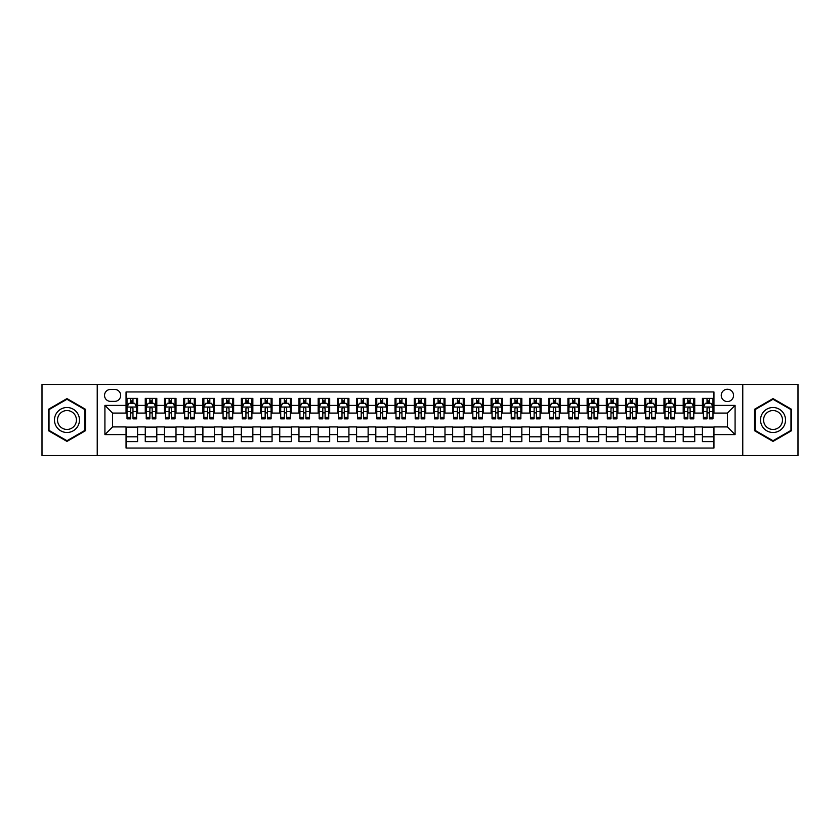 <?xml version="1.0" encoding="UTF-8"?>
<svg xmlns="http://www.w3.org/2000/svg" width="840" height="840" viewBox="0 0 840 840"><rect width="100%" height="100%" fill="white"/><g stroke="black" fill="none" stroke-linecap="round" stroke-linejoin="round"><path stroke-width="1.26" d="M727.398 389.256A6.153 6.153 0 0 0 721.245 395.409A6.153 6.153 0 0 0 727.398 401.552A6.153 6.153 0 0 0 733.541 395.409A6.153 6.153 0 0 0 727.398 389.256M742.77 455.543L798 455.543L798 384.457L742.77 384.457L742.77 455.543L97.23 455.543L97.23 384.457L42 384.457L42 455.543L97.23 455.543M713.948 398.391L702.419 398.391L702.419 405.394L694.732 405.394L694.732 413.081L702.419 413.081L702.419 405.394M694.732 405.394L694.732 398.391L683.203 398.391L683.203 405.394L675.518 405.394L675.518 413.081L683.203 413.081L683.203 405.394M675.518 405.394L675.518 398.391L663.999 398.391L663.999 405.394L656.313 405.394L656.313 413.081L663.999 413.081L663.999 405.394M656.313 405.394L656.313 398.391L644.784 398.391L644.784 405.394L637.098 405.394L637.098 413.081L644.784 413.081L644.784 405.394M637.098 405.394L637.098 398.391L625.569 398.391L625.569 405.394L617.883 405.394L617.883 413.081L625.569 413.081L625.569 405.394M617.883 405.394L617.883 398.391L606.354 398.391L606.354 405.394L598.678 405.394L598.678 413.081L606.354 413.081L606.354 405.394M598.678 405.394L598.678 398.391L587.15 398.391L587.15 405.394L579.464 405.394L579.464 413.081L587.15 413.081L587.15 405.394M579.464 405.394L579.464 398.391L567.934 398.391L567.934 405.394L560.249 405.394L560.249 413.081L567.934 413.081L567.934 405.394M560.249 405.394L560.249 398.391L548.72 398.391L548.72 405.394L541.034 405.394L541.034 413.081L548.72 413.081L548.72 405.394M541.034 405.394L541.034 398.391L529.505 398.391L529.505 405.394L521.829 405.394L521.829 413.081L529.505 413.081L529.505 405.394M521.829 405.394L521.829 398.391L510.3 398.391L510.3 405.394L502.614 405.394L502.614 413.081L510.3 413.081L510.3 405.394M502.614 405.394L502.614 398.391L491.085 398.391L491.085 405.394L483.399 405.394L483.399 413.081L491.085 413.081L491.085 405.394M483.399 405.394L483.399 398.391L471.87 398.391L471.87 405.394L464.184 405.394L464.184 413.081L471.87 413.081L471.87 405.394M464.184 405.394L464.184 398.391L452.666 398.391L452.666 405.394L444.98 405.394L444.98 413.081L452.666 413.081L452.666 405.394M444.98 405.394L444.98 398.391L433.451 398.391L433.451 405.394L425.765 405.394L425.765 413.081L433.451 413.081L433.451 405.394M425.765 405.394L425.765 398.391L414.236 398.391L414.236 405.394L406.55 405.394L406.55 413.081L414.236 413.081L414.236 405.394M406.55 405.394L406.55 398.391L395.02 398.391L395.02 405.394L387.334 405.394L387.334 413.081L395.02 413.081L395.02 405.394M387.334 405.394L387.334 398.391L375.816 398.391L375.816 405.394L368.13 405.394L368.13 413.081L375.816 413.081L375.816 405.394M368.13 405.394L368.13 398.391L356.601 398.391L356.601 405.394L348.915 405.394L348.915 413.081L356.601 413.081L356.601 405.394M348.915 405.394L348.915 398.391L337.386 398.391L337.386 405.394L329.7 405.394L329.7 413.081L337.386 413.081L337.386 405.394M329.7 405.394L329.7 398.391L318.171 398.391L318.171 405.394L310.495 405.394L310.495 413.081L318.171 413.081L318.171 405.394M310.495 405.394L310.495 398.391L298.967 398.391L298.967 405.394L291.281 405.394L291.281 413.081L298.967 413.081L298.967 405.394M291.281 405.394L291.281 398.391L279.752 398.391L279.752 405.394L272.066 405.394L272.066 413.081L279.752 413.081L279.752 405.394M272.066 405.394L272.066 398.391L260.536 398.391L260.536 405.394L252.851 405.394L252.851 413.081L260.536 413.081L260.536 405.394M252.851 405.394L252.851 398.391L241.322 398.391L241.322 405.394L233.646 405.394L233.646 413.081L241.322 413.081L241.322 405.394M233.646 405.394L233.646 398.391L222.117 398.391L222.117 405.394L214.431 405.394L214.431 413.081L222.117 413.081L222.117 405.394M214.431 405.394L214.431 398.391L202.902 398.391L202.902 405.394L195.216 405.394L195.216 413.081L202.902 413.081L202.902 405.394M195.216 405.394L195.216 398.391L183.687 398.391L183.687 405.394L176.001 405.394L176.001 413.081L183.687 413.081L183.687 405.394M176.001 405.394L176.001 398.391L164.483 398.391L164.483 405.394L156.797 405.394L156.797 413.081L164.483 413.081L164.483 405.394M156.797 405.394L156.797 398.391L145.268 398.391L145.268 413.081L137.582 413.081L137.582 398.391L126.053 398.391M126.053 441.609L137.582 441.609L137.582 426.919L145.268 426.919L145.268 441.609L156.797 441.609L156.797 426.919L164.483 426.919L164.483 434.606L156.797 434.606M164.483 434.606L164.483 441.609L176.001 441.609L176.001 426.919L183.687 426.919L183.687 434.606L176.001 434.606M183.687 434.606L183.687 441.609L195.216 441.609L195.216 426.919L202.902 426.919L202.902 434.606L195.216 434.606M202.902 434.606L202.902 441.609L214.431 441.609L214.431 426.919L222.117 426.919L222.117 434.606L214.431 434.606M222.117 434.606L222.117 441.609L233.646 441.609L233.646 426.919L241.322 426.919L241.322 434.606L233.646 434.606M241.322 434.606L241.322 441.609L252.851 441.609L252.851 426.919L260.536 426.919L260.536 434.606L252.851 434.606M260.536 434.606L260.536 441.609L272.066 441.609L272.066 426.919L279.752 426.919L279.752 434.606L272.066 434.606M279.752 434.606L279.752 441.609L291.281 441.609L291.281 426.919L298.967 426.919L298.967 434.606L291.281 434.606M298.967 434.606L298.967 441.609L310.495 441.609L310.495 426.919L318.171 426.919L318.171 434.606L310.495 434.606M318.171 434.606L318.171 441.609L329.7 441.609L329.7 426.919L337.386 426.919L337.386 434.606L329.7 434.606M337.386 434.606L337.386 441.609L348.915 441.609L348.915 426.919L356.601 426.919L356.601 434.606L348.915 434.606M356.601 434.606L356.601 441.609L368.13 441.609L368.13 426.919L375.816 426.919L375.816 434.606L368.13 434.606M375.816 434.606L375.816 441.609L387.334 441.609L387.334 426.919L395.02 426.919L395.02 434.606L387.334 434.606M395.02 434.606L395.02 441.609L406.55 441.609L406.55 426.919L414.236 426.919L414.236 434.606L406.55 434.606M414.236 434.606L414.236 441.609L425.765 441.609L425.765 426.919L433.451 426.919L433.451 434.606L425.765 434.606M433.451 434.606L433.451 441.609L444.98 441.609L444.98 426.919L452.666 426.919L452.666 434.606L444.98 434.606M452.666 434.606L452.666 441.609L464.184 441.609L464.184 426.919L471.87 426.919L471.87 434.606L464.184 434.606M471.87 434.606L471.87 441.609L483.399 441.609L483.399 426.919L491.085 426.919L491.085 434.606L483.399 434.606M491.085 434.606L491.085 441.609L502.614 441.609L502.614 426.919L510.3 426.919L510.3 434.606L502.614 434.606M510.3 434.606L510.3 441.609L521.829 441.609L521.829 426.919L529.505 426.919L529.505 434.606L521.829 434.606M529.505 434.606L529.505 441.609L541.034 441.609L541.034 426.919L548.72 426.919L548.72 434.606L541.034 434.606M548.72 434.606L548.72 441.609L560.249 441.609L560.249 426.919L567.934 426.919L567.934 434.606L560.249 434.606M567.934 434.606L567.934 441.609L579.464 441.609L579.464 426.919L587.15 426.919L587.15 434.606L579.464 434.606M587.15 434.606L587.15 441.609L598.678 441.609L598.678 426.919L606.354 426.919L606.354 434.606L598.678 434.606M606.354 434.606L606.354 441.609L617.883 441.609L617.883 426.919L625.569 426.919L625.569 434.606L617.883 434.606M625.569 434.606L625.569 441.609L637.098 441.609L637.098 426.919L644.784 426.919L644.784 434.606L637.098 434.606M644.784 434.606L644.784 441.609L656.313 441.609L656.313 426.919L663.999 426.919L663.999 434.606L656.313 434.606M663.999 434.606L663.999 441.609L675.518 441.609L675.518 426.919L683.203 426.919L683.203 434.606L675.518 434.606M683.203 434.606L683.203 441.609L694.732 441.609L694.732 426.919L702.419 426.919L702.419 434.606L694.732 434.606M110.492 401.363L114.723 401.363A5.954 5.954 0 0 0 120.677 395.409A5.954 5.954 0 0 0 114.723 389.456L110.492 389.456A5.954 5.954 0 0 0 104.538 395.409A5.954 5.954 0 0 0 110.492 401.363M742.77 384.457L97.23 384.457M713.948 405.394L713.948 391.955L126.053 391.955L126.053 413.081L112.602 413.081L112.602 426.919L126.053 426.919L126.053 448.046L713.948 448.046L713.948 426.919L727.398 426.919L727.398 413.081L713.948 413.081L713.948 405.394L735.084 405.394L735.084 434.606L713.948 434.606M126.053 434.606L104.916 434.606L104.916 405.394L126.053 405.394M702.419 434.606L702.419 441.609L713.948 441.609M126.053 403.19L127.019 403.19M130.662 403.19L132.972 403.19M136.616 403.19L137.582 403.19M126.053 412.892L127.019 412.892M130.662 412.892L132.972 412.892M136.616 412.892L137.582 412.892M126.053 427.108L137.582 427.108M126.053 436.81L137.582 436.81M145.268 412.892L146.223 412.892M149.877 412.892L152.187 412.892M155.831 412.892L156.797 412.892M145.268 403.19L146.223 403.19M149.877 403.19L152.187 403.19M155.831 403.19L156.797 403.19M145.268 427.108L156.797 427.108M145.268 436.81L156.797 436.81M164.483 427.108L176.001 427.108M164.483 436.81L176.001 436.81M164.483 403.19L165.438 403.19M169.092 403.19L171.392 403.19M175.046 403.19L176.001 403.19M164.483 412.892L165.438 412.892M169.092 412.892L171.392 412.892M175.046 412.892L176.001 412.892M183.687 427.108L195.216 427.108M183.687 436.81L195.216 436.81M183.687 403.19L184.653 403.19M188.297 403.19L190.607 403.19M194.261 403.19L195.216 403.19M183.687 412.892L184.653 412.892M188.297 412.892L190.607 412.892M194.261 412.892L195.216 412.892M202.902 427.108L214.431 427.108M202.902 436.81L214.431 436.81M202.902 403.19L203.868 403.19M207.512 403.19L209.822 403.19M213.465 403.19L214.431 403.19M202.902 412.892L203.868 412.892M207.512 412.892L209.822 412.892M213.465 412.892L214.431 412.892M222.117 427.108L233.646 427.108M222.117 436.81L233.646 436.81M222.117 403.19L223.072 403.19M226.727 403.19L229.026 403.19M232.68 403.19L233.646 403.19M222.117 412.892L223.072 412.892M226.727 412.892L229.026 412.892M232.68 412.892L233.646 412.892M241.322 427.108L252.851 427.108M241.322 436.81L252.851 436.81M241.322 403.19L242.288 403.19M245.941 403.19L248.241 403.19M251.895 403.19L252.851 403.19M241.322 412.892L242.288 412.892M245.941 412.892L248.241 412.892M251.895 412.892L252.851 412.892M260.536 427.108L272.066 427.108M260.536 436.81L272.066 436.81M260.536 403.19L261.502 403.19M265.146 403.19L267.456 403.19M271.11 403.19L272.066 403.19M260.536 412.892L261.502 412.892M265.146 412.892L267.456 412.892M271.11 412.892L272.066 412.892M279.752 427.108L291.281 427.108M279.752 436.81L291.281 436.81M279.752 403.19L280.707 403.19M284.361 403.19L286.671 403.19M290.315 403.19L291.281 403.19M279.752 412.892L280.707 412.892M284.361 412.892L286.671 412.892M290.315 412.892L291.281 412.892M298.967 427.108L310.495 427.108M298.967 436.81L310.495 436.81M298.967 403.19L299.922 403.19M303.576 403.19L305.875 403.19M309.53 403.19L310.495 403.19M298.967 412.892L299.922 412.892M303.576 412.892L305.875 412.892M309.53 412.892L310.495 412.892M318.171 427.108L329.7 427.108M318.171 436.81L329.7 436.81M318.171 403.19L319.137 403.19M322.791 403.19L325.091 403.19M328.744 403.19L329.7 403.19M318.171 412.892L319.137 412.892M322.791 412.892L325.091 412.892M328.744 412.892L329.7 412.892M337.386 427.108L348.915 427.108M337.386 436.81L348.915 436.81M337.386 403.19L338.352 403.19M341.995 403.19L344.306 403.19M347.959 403.19L348.915 403.19M337.386 412.892L338.352 412.892M341.995 412.892L344.306 412.892M347.959 412.892L348.915 412.892M356.601 427.108L368.13 427.108M356.601 436.81L368.13 436.81M356.601 403.19L357.556 403.19M361.211 403.19L363.52 403.19M367.164 403.19L368.13 403.19M356.601 412.892L357.556 412.892M361.211 412.892L363.52 412.892M367.164 412.892L368.13 412.892M375.816 427.108L387.334 427.108M375.816 436.81L387.334 436.81M375.816 403.19L376.772 403.19M380.425 403.19L382.725 403.19M386.379 403.19L387.334 403.19M375.816 412.892L376.772 412.892M380.425 412.892L382.725 412.892M386.379 412.892L387.334 412.892M395.02 427.108L406.55 427.108M395.02 436.81L406.55 436.81M395.02 403.19L395.987 403.19M399.63 403.19L401.94 403.19M405.594 403.19L406.55 403.19M395.02 412.892L395.987 412.892M399.63 412.892L401.94 412.892M405.594 412.892L406.55 412.892M414.236 427.108L425.765 427.108M414.236 436.81L425.765 436.81M414.236 403.19L415.202 403.19M418.845 403.19L421.155 403.19M424.798 403.19L425.765 403.19M414.236 412.892L415.202 412.892M418.845 412.892L421.155 412.892M424.798 412.892L425.765 412.892M433.451 427.108L444.98 427.108M433.451 436.81L444.98 436.81M433.451 403.19L434.406 403.19M438.06 403.19L440.37 403.19M444.014 403.19L444.98 403.19M433.451 412.892L434.406 412.892M438.06 412.892L440.37 412.892M444.014 412.892L444.98 412.892M452.666 427.108L464.184 427.108M452.666 436.81L464.184 436.81M452.666 403.19L453.621 403.19M457.275 403.19L459.575 403.19M463.229 403.19L464.184 403.19M452.666 412.892L453.621 412.892M457.275 412.892L459.575 412.892M463.229 412.892L464.184 412.892M471.87 427.108L483.399 427.108M471.87 436.81L483.399 436.81M471.87 403.19L472.836 403.19M476.48 403.19L478.79 403.19M482.444 403.19L483.399 403.19M471.87 412.892L472.836 412.892M476.48 412.892L478.79 412.892M482.444 412.892L483.399 412.892M491.085 427.108L502.614 427.108M491.085 436.81L502.614 436.81M491.085 403.19L492.041 403.19M495.695 403.19L498.005 403.19M501.648 403.19L502.614 403.19M491.085 412.892L492.041 412.892M495.695 412.892L498.005 412.892M501.648 412.892L502.614 412.892M510.3 427.108L521.829 427.108M510.3 436.81L521.829 436.81M510.3 403.19L511.256 403.19M514.909 403.19L517.209 403.19M520.863 403.19L521.829 403.19M510.3 412.892L511.256 412.892M514.909 412.892L517.209 412.892M520.863 412.892L521.829 412.892M529.505 427.108L541.034 427.108M529.505 436.81L541.034 436.81M529.505 403.19L530.471 403.19M534.125 403.19L536.424 403.19M540.078 403.19L541.034 403.19M529.505 412.892L530.471 412.892M534.125 412.892L536.424 412.892M540.078 412.892L541.034 412.892M548.72 427.108L560.249 427.108M548.72 436.81L560.249 436.81M548.72 403.19L549.686 403.19M553.329 403.19L555.639 403.19M559.293 403.19L560.249 403.19M548.72 412.892L549.686 412.892M553.329 412.892L555.639 412.892M559.293 412.892L560.249 412.892M567.934 427.108L579.464 427.108M567.934 436.81L579.464 436.81M567.934 403.19L568.89 403.19M572.544 403.19L574.854 403.19M578.498 403.19L579.464 403.19M567.934 412.892L568.89 412.892M572.544 412.892L574.854 412.892M578.498 412.892L579.464 412.892M587.15 427.108L598.678 427.108M587.15 436.81L598.678 436.81M587.15 403.19L588.105 403.19M591.759 403.19L594.058 403.19M597.712 403.19L598.678 403.19M587.15 412.892L588.105 412.892M591.759 412.892L594.058 412.892M597.712 412.892L598.678 412.892M606.354 427.108L617.883 427.108M606.354 436.81L617.883 436.81M606.354 403.19L607.32 403.19M610.974 403.19L613.274 403.19M616.928 403.19L617.883 403.19M606.354 412.892L607.32 412.892M610.974 412.892L613.274 412.892M616.928 412.892L617.883 412.892M625.569 427.108L637.098 427.108M625.569 436.81L637.098 436.81M625.569 403.19L626.535 403.19M630.178 403.19L632.489 403.19M636.132 403.19L637.098 403.19M625.569 412.892L626.535 412.892M630.178 412.892L632.489 412.892M636.132 412.892L637.098 412.892M644.784 427.108L656.313 427.108M644.784 436.81L656.313 436.81M644.784 403.19L645.74 403.19M649.394 403.19L651.703 403.19M655.347 403.19L656.313 403.19M644.784 412.892L645.74 412.892M649.394 412.892L651.703 412.892M655.347 412.892L656.313 412.892M663.999 427.108L675.518 427.108M663.999 436.81L675.518 436.81M663.999 403.19L664.954 403.19M668.609 403.19L670.908 403.19M674.562 403.19L675.518 403.19M663.999 412.892L664.954 412.892M668.609 412.892L670.908 412.892M674.562 412.892L675.518 412.892M683.203 427.108L694.732 427.108M683.203 436.81L694.732 436.81M683.203 403.19L684.17 403.19M687.813 403.19L690.123 403.19M693.777 403.19L694.732 403.19M683.203 412.892L684.17 412.892M687.813 412.892L690.123 412.892M693.777 412.892L694.732 412.892M702.419 427.108L713.948 427.108M702.419 436.81L713.948 436.81M702.419 403.19L703.385 403.19M707.028 403.19L709.338 403.19M712.981 403.19L713.948 403.19M702.419 412.892L703.385 412.892M707.028 412.892L709.338 412.892M712.981 412.892L713.948 412.892M112.602 413.081L104.916 405.394M112.602 426.919L104.916 434.606M735.084 405.394L727.398 413.081M735.084 434.606L727.398 426.919M66.98 441.409L85.512 430.7L85.512 409.3L66.98 398.591L48.437 409.3L48.437 430.7L66.98 441.409M791.564 409.3L773.021 398.591L754.488 409.3L754.488 430.7L773.021 441.409L791.564 430.7L791.564 409.3M132.972 400.88L130.662 400.88M136.616 417.281L132.972 417.281L132.972 418.845L136.616 418.845L136.616 407.127L134.694 403.284L128.94 403.284L127.019 407.127L127.019 418.845L130.662 418.845L130.662 417.281L127.019 417.281M127.019 407.127L127.019 398.391M136.616 407.127L136.616 398.391M130.662 403.284L130.662 398.391M132.972 398.391L132.972 403.284M132.972 417.281L132.972 408.566C132.206 407.085 131.439 407.085 130.662 408.566L130.662 417.281M66.98 407.516A12.485 12.485 0 0 0 54.485 420A12.485 12.485 0 0 0 66.98 432.485A12.485 12.485 0 0 0 79.464 420A12.485 12.485 0 0 0 66.98 407.516M66.98 410.55A9.45 9.45 0 0 0 57.519 420A9.45 9.45 0 0 0 66.98 429.45A9.45 9.45 0 0 0 76.43 420A9.45 9.45 0 0 0 66.98 410.55M84.934 430.374L66.98 440.738L49.014 430.374L49.014 409.626L66.98 399.262L84.934 409.626L84.934 430.374M762.206 413.753A12.485 12.485 0 0 0 766.784 430.815A12.485 12.485 0 0 0 783.836 426.248A12.485 12.485 0 0 0 779.268 409.185A12.485 12.485 0 0 0 762.206 413.753M764.841 415.275A9.45 9.45 0 0 0 768.296 428.19A9.45 9.45 0 0 0 781.211 424.725A9.45 9.45 0 0 0 777.756 411.81A9.45 9.45 0 0 0 764.841 415.275M790.986 409.626L790.986 430.374L773.021 440.738L755.066 430.374L755.066 409.626L773.021 399.262L790.986 409.626M152.187 400.88L149.877 400.88M155.831 417.281L152.187 417.281L152.187 418.845L155.831 418.845L155.831 407.127L153.909 403.284L148.145 403.284L146.223 407.127L146.223 418.845L149.877 418.845L149.877 417.281L146.223 417.281M146.223 407.127L146.223 398.391M155.831 407.127L155.831 398.391M149.877 403.284L149.877 398.391M152.187 398.391L152.187 403.284M152.187 417.281L152.187 408.566C151.41 407.085 150.644 407.085 149.877 408.566L149.877 417.281M171.392 400.88L169.092 400.88M175.046 417.281L171.392 417.281L171.392 418.845L175.046 418.845L175.046 407.127L173.124 403.284L167.359 403.284L165.438 407.127L165.438 418.845L169.092 418.845L169.092 417.281L165.438 417.281M165.438 407.127L165.438 398.391M175.046 407.127L175.046 398.391M169.092 403.284L169.092 398.391M171.392 398.391L171.392 403.284M171.392 417.281L171.392 408.566C170.625 407.085 169.859 407.085 169.092 408.566L169.092 417.281M190.607 400.88L188.297 400.88M194.261 417.281L190.607 417.281L190.607 418.845L194.261 418.845L194.261 407.127L192.339 403.284L186.575 403.284L184.653 407.127L184.653 418.845L188.297 418.845L188.297 417.281L184.653 417.281M184.653 407.127L184.653 398.391M194.261 407.127L194.261 398.391M188.297 403.284L188.297 398.391M190.607 398.391L190.607 403.284M190.607 417.281L190.607 408.566C189.84 407.085 189.073 407.085 188.297 408.566L188.297 417.281M209.822 400.88L207.512 400.88M213.465 417.281L209.822 417.281L209.822 418.845L213.465 418.845L213.465 407.127L211.543 403.284L205.779 403.284L203.868 407.127L203.868 418.845L207.512 418.845L207.512 417.281L203.868 417.281M203.868 407.127L203.868 398.391M213.465 407.127L213.465 398.391M207.512 403.284L207.512 398.391M209.822 398.391L209.822 403.284M209.822 417.281L209.822 408.566C209.055 407.085 208.278 407.085 207.512 408.566L207.512 417.281M229.026 400.88L226.727 400.88M232.68 417.281L229.026 417.281L229.026 418.845L232.68 418.845L232.68 407.127L230.759 403.284L224.994 403.284L223.072 407.127L223.072 418.845L226.727 418.845L226.727 417.281L223.072 417.281M223.072 407.127L223.072 398.391M232.68 407.127L232.68 398.391M226.727 403.284L226.727 398.391M229.026 398.391L229.026 403.284M229.026 417.281L229.026 408.566C228.26 407.085 227.493 407.085 226.727 408.566L226.727 417.281M248.241 400.88L245.941 400.88M251.895 417.281L248.241 417.281L248.241 418.845L251.895 418.845L251.895 407.127L249.974 403.284L244.209 403.284L242.288 407.127L242.288 418.845L245.941 418.845L245.941 417.281L242.288 417.281M242.288 407.127L242.288 398.391M251.895 407.127L251.895 398.391M245.941 403.284L245.941 398.391M248.241 398.391L248.241 403.284M248.241 417.281L248.241 408.566C247.475 407.085 246.708 407.085 245.941 408.566L245.941 417.281M267.456 400.88L265.146 400.88M271.11 417.281L267.456 417.281L267.456 418.845L271.11 418.845L271.11 407.127L269.189 403.284L263.424 403.284L261.502 407.127L261.502 418.845L265.146 418.845L265.146 417.281L261.502 417.281M261.502 407.127L261.502 398.391M271.11 407.127L271.11 398.391M265.146 403.284L265.146 398.391M267.456 398.391L267.456 403.284M267.456 417.281L267.456 408.566C266.69 407.085 265.923 407.085 265.146 408.566L265.146 417.281M286.671 400.88L284.361 400.88M290.315 417.281L286.671 417.281L286.671 418.845L290.315 418.845L290.315 407.127L288.393 403.284L282.629 403.284L280.707 407.127L280.707 418.845L284.361 418.845L284.361 417.281L280.707 417.281M280.707 407.127L280.707 398.391M290.315 407.127L290.315 398.391M284.361 403.284L284.361 398.391M286.671 398.391L286.671 403.284M286.671 417.281L286.671 408.566C285.905 407.085 285.127 407.085 284.361 408.566L284.361 417.281M305.875 400.88L303.576 400.88M309.53 417.281L305.875 417.281L305.875 418.845L309.53 418.845L309.53 407.127L307.608 403.284L301.844 403.284L299.922 407.127L299.922 418.845L303.576 418.845L303.576 417.281L299.922 417.281M299.922 407.127L299.922 398.391M309.53 407.127L309.53 398.391M303.576 403.284L303.576 398.391M305.875 398.391L305.875 403.284M305.875 417.281L305.875 408.566C305.109 407.085 304.343 407.085 303.576 408.566L303.576 417.281M325.091 400.88L322.791 400.88M328.744 417.281L325.091 417.281L325.091 418.845L328.744 418.845L328.744 407.127L326.823 403.284L321.058 403.284L319.137 407.127L319.137 418.845L322.791 418.845L322.791 417.281L319.137 417.281M319.137 407.127L319.137 398.391M328.744 407.127L328.744 398.391M322.791 403.284L322.791 398.391M325.091 398.391L325.091 403.284M325.091 417.281L325.091 408.566C324.324 407.085 323.558 407.085 322.791 408.566L322.791 417.281M344.306 400.88L341.995 400.88M347.959 417.281L344.306 417.281L344.306 418.845L347.959 418.845L347.959 407.127L346.038 403.284L340.274 403.284L338.352 407.127L338.352 418.845L341.995 418.845L341.995 417.281L338.352 417.281M338.352 407.127L338.352 398.391M347.959 407.127L347.959 398.391M341.995 403.284L341.995 398.391M344.306 398.391L344.306 403.284M344.306 417.281L344.306 408.566C343.539 407.085 342.772 407.085 341.995 408.566L341.995 417.281M363.52 400.88L361.211 400.88M367.164 417.281L363.52 417.281L363.52 418.845L367.164 418.845L367.164 407.127L365.243 403.284L359.478 403.284L357.556 407.127L357.556 418.845L361.211 418.845L361.211 417.281L357.556 417.281M357.556 407.127L357.556 398.391M367.164 407.127L367.164 398.391M361.211 403.284L361.211 398.391M363.52 398.391L363.52 403.284M363.52 417.281L363.52 408.566C362.744 407.085 361.977 407.085 361.211 408.566L361.211 417.281M382.725 400.88L380.425 400.88M386.379 417.281L382.725 417.281L382.725 418.845L386.379 418.845L386.379 407.127L384.457 403.284L378.693 403.284L376.772 407.127L376.772 418.845L380.425 418.845L380.425 417.281L376.772 417.281M376.772 407.127L376.772 398.391M386.379 407.127L386.379 398.391M380.425 403.284L380.425 398.391M382.725 398.391L382.725 403.284M382.725 417.281L382.725 408.566C381.959 407.085 381.192 407.085 380.425 408.566L380.425 417.281M401.94 400.88L399.63 400.88M405.594 417.281L401.94 417.281L401.94 418.845L405.594 418.845L405.594 407.127L403.673 403.284L397.908 403.284L395.987 407.127L395.987 418.845L399.63 418.845L399.63 417.281L395.987 417.281M395.987 407.127L395.987 398.391M405.594 407.127L405.594 398.391M399.63 403.284L399.63 398.391M401.94 398.391L401.94 403.284M401.94 417.281L401.94 408.566C401.173 407.085 400.407 407.085 399.63 408.566L399.63 417.281M421.155 400.88L418.845 400.88M424.798 417.281L421.155 417.281L421.155 418.845L424.798 418.845L424.798 407.127L422.877 403.284L417.123 403.284L415.202 407.127L415.202 418.845L418.845 418.845L418.845 417.281L415.202 417.281M415.202 407.127L415.202 398.391M424.798 407.127L424.798 398.391M418.845 403.284L418.845 398.391M421.155 398.391L421.155 403.284M421.155 417.281L421.155 408.566C420.389 407.085 419.622 407.085 418.845 408.566L418.845 417.281M440.37 400.88L438.06 400.88M444.014 417.281L440.37 417.281L440.37 418.845L444.014 418.845L444.014 407.127L442.092 403.284L436.328 403.284L434.406 407.127L434.406 418.845L438.06 418.845L438.06 417.281L434.406 417.281M434.406 407.127L434.406 398.391M444.014 407.127L444.014 398.391M438.06 403.284L438.06 398.391M440.37 398.391L440.37 403.284M440.37 417.281L440.37 408.566C439.593 407.085 438.827 407.085 438.06 408.566L438.06 417.281M459.575 400.88L457.275 400.88M463.229 417.281L459.575 417.281L459.575 418.845L463.229 418.845L463.229 407.127L461.307 403.284L455.543 403.284L453.621 407.127L453.621 418.845L457.275 418.845L457.275 417.281L453.621 417.281M453.621 407.127L453.621 398.391M463.229 407.127L463.229 398.391M457.275 403.284L457.275 398.391M459.575 398.391L459.575 403.284M459.575 417.281L459.575 408.566C458.808 407.085 458.042 407.085 457.275 408.566L457.275 417.281M478.79 400.88L476.48 400.88M482.444 417.281L478.79 417.281L478.79 418.845L482.444 418.845L482.444 407.127L480.522 403.284L474.757 403.284L472.836 407.127L472.836 418.845L476.48 418.845L476.48 417.281L472.836 417.281M472.836 407.127L472.836 398.391M482.444 407.127L482.444 398.391M476.48 403.284L476.48 398.391M478.79 398.391L478.79 403.284M478.79 417.281L478.79 408.566C478.023 407.085 477.257 407.085 476.48 408.566L476.48 417.281M498.005 400.88L495.695 400.88M501.648 417.281L498.005 417.281L498.005 418.845L501.648 418.845L501.648 407.127L499.727 403.284L493.962 403.284L492.041 407.127L492.041 418.845L495.695 418.845L495.695 417.281L492.041 417.281M492.041 407.127L492.041 398.391M501.648 407.127L501.648 398.391M495.695 403.284L495.695 398.391M498.005 398.391L498.005 403.284M498.005 417.281L498.005 408.566C497.238 407.085 496.461 407.085 495.695 408.566L495.695 417.281M517.209 400.88L514.909 400.88M520.863 417.281L517.209 417.281L517.209 418.845L520.863 418.845L520.863 407.127L518.942 403.284L513.177 403.284L511.256 407.127L511.256 418.845L514.909 418.845L514.909 417.281L511.256 417.281M511.256 407.127L511.256 398.391M520.863 407.127L520.863 398.391M514.909 403.284L514.909 398.391M517.209 398.391L517.209 403.284M517.209 417.281L517.209 408.566C516.442 407.085 515.676 407.085 514.909 408.566L514.909 417.281M536.424 400.88L534.125 400.88M540.078 417.281L536.424 417.281L536.424 418.845L540.078 418.845L540.078 407.127L538.157 403.284L532.392 403.284L530.471 407.127L530.471 418.845L534.125 418.845L534.125 417.281L530.471 417.281M530.471 407.127L530.471 398.391M540.078 407.127L540.078 398.391M534.125 403.284L534.125 398.391M536.424 398.391L536.424 403.284M536.424 417.281L536.424 408.566C535.658 407.085 534.891 407.085 534.125 408.566L534.125 417.281M555.639 400.88L553.329 400.88M559.293 417.281L555.639 417.281L555.639 418.845L559.293 418.845L559.293 407.127L557.372 403.284L551.607 403.284L549.686 407.127L549.686 418.845L553.329 418.845L553.329 417.281L549.686 417.281M549.686 407.127L549.686 398.391M559.293 407.127L559.293 398.391M553.329 403.284L553.329 398.391M555.639 398.391L555.639 403.284M555.639 417.281L555.639 408.566C554.873 407.085 554.106 407.085 553.329 408.566L553.329 417.281M574.854 400.88L572.544 400.88M578.498 417.281L574.854 417.281L574.854 418.845L578.498 418.845L578.498 407.127L576.576 403.284L570.812 403.284L568.89 407.127L568.89 418.845L572.544 418.845L572.544 417.281L568.89 417.281M568.89 407.127L568.89 398.391M578.498 407.127L578.498 398.391M572.544 403.284L572.544 398.391M574.854 398.391L574.854 403.284M574.854 417.281L574.854 408.566C574.087 407.085 573.311 407.085 572.544 408.566L572.544 417.281M594.058 400.88L591.759 400.88M597.712 417.281L594.058 417.281L594.058 418.845L597.712 418.845L597.712 407.127L595.791 403.284L590.026 403.284L588.105 407.127L588.105 418.845L591.759 418.845L591.759 417.281L588.105 417.281M588.105 407.127L588.105 398.391M597.712 407.127L597.712 398.391M591.759 403.284L591.759 398.391M594.058 398.391L594.058 403.284M594.058 417.281L594.058 408.566C593.292 407.085 592.525 407.085 591.759 408.566L591.759 417.281M613.274 400.88L610.974 400.88M616.928 417.281L613.274 417.281L613.274 418.845L616.928 418.845L616.928 407.127L615.006 403.284L609.242 403.284L607.32 407.127L607.32 418.845L610.974 418.845L610.974 417.281L607.32 417.281M607.32 407.127L607.32 398.391M616.928 407.127L616.928 398.391M610.974 403.284L610.974 398.391M613.274 398.391L613.274 403.284M613.274 417.281L613.274 408.566C612.507 407.085 611.74 407.085 610.974 408.566L610.974 417.281M632.489 400.88L630.178 400.88M636.132 417.281L632.489 417.281L632.489 418.845L636.132 418.845L636.132 407.127L634.221 403.284L628.457 403.284L626.535 407.127L626.535 418.845L630.178 418.845L630.178 417.281L626.535 417.281M626.535 407.127L626.535 398.391M636.132 407.127L636.132 398.391M630.178 403.284L630.178 398.391M632.489 398.391L632.489 403.284M632.489 417.281L632.489 408.566C631.722 407.085 630.956 407.085 630.178 408.566L630.178 417.281M651.703 400.88L649.394 400.88M655.347 417.281L651.703 417.281L651.703 418.845L655.347 418.845L655.347 407.127L653.425 403.284L647.661 403.284L645.74 407.127L645.74 418.845L649.394 418.845L649.394 417.281L645.74 417.281M645.74 407.127L645.74 398.391M655.347 407.127L655.347 398.391M649.394 403.284L649.394 398.391M651.703 398.391L651.703 403.284M651.703 417.281L651.703 408.566C650.926 407.085 650.16 407.085 649.394 408.566L649.394 417.281M670.908 400.88L668.609 400.88M674.562 417.281L670.908 417.281L670.908 418.845L674.562 418.845L674.562 407.127L672.641 403.284L666.876 403.284L664.954 407.127L664.954 418.845L668.609 418.845L668.609 417.281L664.954 417.281M664.954 407.127L664.954 398.391M674.562 407.127L674.562 398.391M668.609 403.284L668.609 398.391M670.908 398.391L670.908 403.284M670.908 417.281L670.908 408.566C670.142 407.085 669.375 407.085 668.609 408.566L668.609 417.281M690.123 400.88L687.813 400.88M693.777 417.281L690.123 417.281L690.123 418.845L693.777 418.845L693.777 407.127L691.856 403.284L686.091 403.284L684.17 407.127L684.17 418.845L687.813 418.845L687.813 417.281L684.17 417.281M684.17 407.127L684.17 398.391M693.777 407.127L693.777 398.391M687.813 403.284L687.813 398.391M690.123 398.391L690.123 403.284M690.123 417.281L690.123 408.566C689.356 407.085 688.59 407.085 687.813 408.566L687.813 417.281M709.338 400.88L707.028 400.88M712.981 417.281L709.338 417.281L709.338 418.845L712.981 418.845L712.981 407.127L711.06 403.284L705.306 403.284L703.385 407.127L703.385 418.845L707.028 418.845L707.028 417.281L703.385 417.281M703.385 407.127L703.385 398.391M712.981 407.127L712.981 398.391M707.028 403.284L707.028 398.391M709.338 398.391L709.338 403.284M709.338 417.281L709.338 408.566C708.572 407.085 707.805 407.085 707.028 408.566L707.028 417.281M145.268 434.606L137.582 434.606M145.268 405.394L137.582 405.394M136.573 407.032L127.061 407.032M127.019 404.344L128.405 404.344M135.23 404.344L136.616 404.344M130.662 411.579L127.019 411.579M136.616 411.579L132.972 411.579M132.972 402.108L130.662 402.108M155.788 407.032L146.276 407.032M146.223 404.344L147.62 404.344M154.445 404.344L155.831 404.344M149.877 411.579L146.223 411.579M155.831 411.579L152.187 411.579M152.187 402.108L149.877 402.108M174.993 407.032L165.491 407.032M165.438 404.344L166.834 404.344M173.649 404.344L175.046 404.344M169.092 411.579L165.438 411.579M175.046 411.579L171.392 411.579M171.392 402.108L169.092 402.108M194.208 407.032L184.695 407.032M184.653 404.344L186.039 404.344M192.864 404.344L194.261 404.344M188.297 411.579L184.653 411.579M194.261 411.579L190.607 411.579M190.607 402.108L188.297 402.108M213.423 407.032L203.91 407.032M203.868 404.344L205.254 404.344M212.079 404.344L213.465 404.344M207.512 411.579L203.868 411.579M213.465 411.579L209.822 411.579M209.822 402.108L207.512 402.108M232.638 407.032L223.125 407.032M223.072 404.344L224.469 404.344M231.284 404.344L232.68 404.344M226.727 411.579L223.072 411.579M232.68 411.579L229.026 411.579M229.026 402.108L226.727 402.108M251.843 407.032L242.34 407.032M242.288 404.344L243.684 404.344M250.499 404.344L251.895 404.344M245.941 411.579L242.288 411.579M251.895 411.579L248.241 411.579M248.241 402.108L245.941 402.108M271.058 407.032L261.545 407.032M261.502 404.344L262.889 404.344M269.714 404.344L271.11 404.344M265.146 411.579L261.502 411.579M271.11 411.579L267.456 411.579M267.456 402.108L265.146 402.108M290.272 407.032L280.76 407.032M280.707 404.344L282.104 404.344M288.929 404.344L290.315 404.344M284.361 411.579L280.707 411.579M290.315 411.579L286.671 411.579M286.671 402.108L284.361 402.108M309.477 407.032L299.975 407.032M299.922 404.344L301.319 404.344M308.133 404.344L309.53 404.344M303.576 411.579L299.922 411.579M309.53 411.579L305.875 411.579M305.875 402.108L303.576 402.108M328.692 407.032L319.179 407.032M319.137 404.344L320.534 404.344M327.348 404.344L328.744 404.344M322.791 411.579L319.137 411.579M328.744 411.579L325.091 411.579M325.091 402.108L322.791 402.108M347.907 407.032L338.394 407.032M338.352 404.344L339.738 404.344M346.563 404.344L347.959 404.344M341.995 411.579L338.352 411.579M347.959 411.579L344.306 411.579M344.306 402.108L341.995 402.108M367.122 407.032L357.609 407.032M357.556 404.344L358.953 404.344M365.778 404.344L367.164 404.344M361.211 411.579L357.556 411.579M367.164 411.579L363.52 411.579M363.52 402.108L361.211 402.108M386.327 407.032L376.824 407.032M376.772 404.344L378.168 404.344M384.983 404.344L386.379 404.344M380.425 411.579L376.772 411.579M386.379 411.579L382.725 411.579M382.725 402.108L380.425 402.108M405.542 407.032L396.029 407.032M395.987 404.344L397.373 404.344M404.197 404.344L405.594 404.344M399.63 411.579L395.987 411.579M405.594 411.579L401.94 411.579M401.94 402.108L399.63 402.108M424.757 407.032L415.244 407.032M415.202 404.344L416.588 404.344M423.413 404.344L424.798 404.344M418.845 411.579L415.202 411.579M424.798 411.579L421.155 411.579M421.155 402.108L418.845 402.108M443.971 407.032L434.459 407.032M434.406 404.344L435.803 404.344M442.628 404.344L444.014 404.344M438.06 411.579L434.406 411.579M444.014 411.579L440.37 411.579M440.37 402.108L438.06 402.108M463.176 407.032L453.673 407.032M453.621 404.344L455.018 404.344M461.832 404.344L463.229 404.344M457.275 411.579L453.621 411.579M463.229 411.579L459.575 411.579M459.575 402.108L457.275 402.108M482.391 407.032L472.878 407.032M472.836 404.344L474.222 404.344M481.047 404.344L482.444 404.344M476.48 411.579L472.836 411.579M482.444 411.579L478.79 411.579M478.79 402.108L476.48 402.108M501.606 407.032L492.093 407.032M492.041 404.344L493.437 404.344M500.262 404.344L501.648 404.344M495.695 411.579L492.041 411.579M501.648 411.579L498.005 411.579M498.005 402.108L495.695 402.108M520.821 407.032L511.308 407.032M511.256 404.344L512.652 404.344M519.466 404.344L520.863 404.344M514.909 411.579L511.256 411.579M520.863 411.579L517.209 411.579M517.209 402.108L514.909 402.108M540.025 407.032L530.523 407.032M530.471 404.344L531.867 404.344M538.682 404.344L540.078 404.344M534.125 411.579L530.471 411.579M540.078 411.579L536.424 411.579M536.424 402.108L534.125 402.108M559.24 407.032L549.727 407.032M549.686 404.344L551.072 404.344M557.897 404.344L559.293 404.344M553.329 411.579L549.686 411.579M559.293 411.579L555.639 411.579M555.639 402.108L553.329 402.108M578.456 407.032L568.942 407.032M568.89 404.344L570.287 404.344M577.111 404.344L578.498 404.344M572.544 411.579L568.89 411.579M578.498 411.579L574.854 411.579M574.854 402.108L572.544 402.108M597.66 407.032L588.158 407.032M588.105 404.344L589.501 404.344M596.316 404.344L597.712 404.344M591.759 411.579L588.105 411.579M597.712 411.579L594.058 411.579M594.058 402.108L591.759 402.108M616.875 407.032L607.362 407.032M607.32 404.344L608.716 404.344M615.531 404.344L616.928 404.344M610.974 411.579L607.32 411.579M616.928 411.579L613.274 411.579M613.274 402.108L610.974 402.108M636.09 407.032L626.577 407.032M626.535 404.344L627.921 404.344M634.746 404.344L636.132 404.344M630.178 411.579L626.535 411.579M636.132 411.579L632.489 411.579M632.489 402.108L630.178 402.108M655.305 407.032L645.792 407.032M645.74 404.344L647.136 404.344M653.961 404.344L655.347 404.344M649.394 411.579L645.74 411.579M655.347 411.579L651.703 411.579M651.703 402.108L649.394 402.108M674.51 407.032L665.007 407.032M664.954 404.344L666.351 404.344M673.166 404.344L674.562 404.344M668.609 411.579L664.954 411.579M674.562 411.579L670.908 411.579M670.908 402.108L668.609 402.108M693.725 407.032L684.212 407.032M684.17 404.344L685.556 404.344M692.38 404.344L693.777 404.344M687.813 411.579L684.17 411.579M693.777 411.579L690.123 411.579M690.123 402.108L687.813 402.108M712.94 407.032L703.427 407.032M703.385 404.344L704.771 404.344M711.596 404.344L712.981 404.344M707.028 411.579L703.385 411.579M712.981 411.579L709.338 411.579M709.338 402.108L707.028 402.108"/></g></svg>
